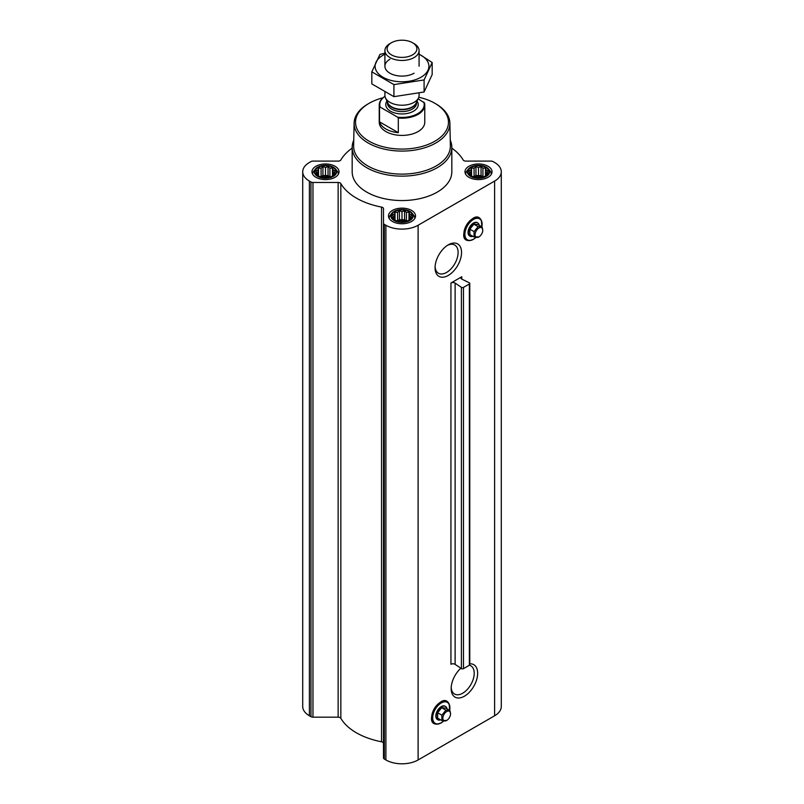 <?xml version="1.0" encoding="UTF-8"?>
<svg xmlns="http://www.w3.org/2000/svg" width="804" height="804" viewBox="0 0 804 804"><rect width="100%" height="100%" fill="white"/><g stroke="black" fill="none" stroke-linecap="round" stroke-linejoin="round"><path stroke-width="1.21" d="M447.416 245.381A16.291 9.407 -60 0 1 454.732 245.019A16.291 9.407 -60 0 1 457.225 258.074A16.291 9.407 -60 0 1 446.582 272.435A16.291 9.407 -60 0 1 438.431 273.239A16.291 9.407 -60 0 1 435.095 266.727M464.611 237.21A12.11 6.995 -60 0 1 466.41 225.241A12.11 6.995 -60 0 1 475.878 217.703M448.31 275.42A18.733 10.814 -60 0 1 435.064 267.772A18.733 10.814 -60 0 1 448.31 244.828A18.733 10.814 -60 0 1 461.546 252.476A18.733 10.814 -60 0 1 448.31 275.42M461.767 276.757L450.943 283.008L450.943 664.275A2.844 1.648 0 0 1 455.124 664.365L461.395 668.606A1.427 0.824 0 0 0 463.486 668.657L469.365 665.26A1.427 0.824 0 0 0 469.777 664.677L469.777 283.42A1.427 0.824 0 0 0 469.285 282.797L461.938 279.169A2.844 1.648 0 0 1 460.933 277.923A2.844 1.648 0 0 1 461.767 276.757L461.767 279.088M352.172 148.147A64.491 37.235 0 0 0 340.836 159.976A2.844 1.648 0 0 1 338.142 161.101L312.967 161.101A2.844 1.648 0 0 0 310.957 161.584L309.389 162.488A22.773 13.155 0 0 0 302.716 171.785A22.773 13.155 0 0 0 309.389 181.081L310.957 181.985A2.844 1.648 0 0 0 312.967 182.468L338.142 182.468A2.844 1.648 0 0 1 340.836 183.593A64.491 37.235 0 0 0 381.548 207.09A2.844 1.648 0 0 1 383.498 208.648L383.498 757.881A2.844 1.648 0 0 0 384.322 759.046L385.89 759.951A22.773 13.155 0 0 0 418.11 759.951L494.611 715.781A22.773 13.155 0 0 0 501.284 706.475L501.284 171.785A22.773 13.155 0 0 0 494.611 162.488L493.043 161.584A2.844 1.648 0 0 0 491.033 161.101L465.858 161.101A2.844 1.648 0 0 1 463.164 159.976A64.491 37.235 0 0 0 451.828 148.147M383.498 223.18A2.844 1.648 0 0 0 384.322 224.346L385.89 225.251A22.773 13.155 0 0 0 418.11 225.251L494.611 181.081A22.773 13.155 0 0 0 501.284 171.785M469.777 663.823A18.733 10.814 -60 0 1 477.365 676.596A18.733 10.814 -60 0 1 464.41 696.204A18.733 10.814 -60 0 1 451.165 688.556A18.733 10.814 -60 0 1 460.853 668.235M432.401 720.766A12.11 6.995 -60 0 1 434.2 708.796A12.11 6.995 -60 0 1 443.667 701.249M383.498 743.348A2.844 1.648 0 0 0 381.548 741.79A64.491 37.235 0 0 1 340.836 718.284A2.844 1.648 0 0 0 338.142 717.168L312.967 717.168A2.844 1.648 0 0 1 310.957 716.686L309.389 715.781A22.773 13.155 0 0 1 302.716 706.475L302.716 171.785M335.017 173.574L332.464 176.126L329.911 177.001L322.947 177.604L318.525 176.126L315.972 173.574L316.655 172.579L315.972 170.629L317.841 170.026L318.525 168.076L321.077 168.157L322.947 166.599L325.499 167.473L328.052 166.599L329.911 168.157L332.464 168.076L333.157 170.026L335.017 170.629L334.333 172.579L335.017 173.574M332.946 167.483A10.532 6.08 180 0 1 328.223 177.654A10.532 6.08 180 0 1 315.319 170.207A10.532 6.08 180 0 1 332.946 167.483M488.028 173.574L485.475 176.126L482.923 177.001L475.948 177.604L471.536 176.126L468.983 173.574L469.667 172.579L468.983 170.629L470.842 170.026L471.536 168.076L474.089 168.157L475.948 166.599L478.501 167.473L481.053 166.599L482.923 168.157L485.475 168.076L486.159 170.026L488.028 170.629L487.345 172.579L488.028 173.574M485.958 167.483A10.532 6.08 180 0 1 481.234 177.654A10.532 6.08 180 0 1 468.33 170.207A10.532 6.08 180 0 1 485.958 167.483M411.527 217.743L408.975 220.296L406.422 221.17L399.447 221.773L395.025 220.296L392.473 217.743L393.156 216.748L392.473 214.799L394.342 214.196L395.025 212.246L397.578 212.326L399.447 210.769L402 211.643L404.553 210.769L406.422 212.326L408.975 212.246L409.658 214.196L411.527 214.799L410.844 216.748L411.527 217.743M409.447 211.653A10.532 6.08 180 0 1 404.724 221.824A10.532 6.08 180 0 1 391.819 214.377A10.532 6.08 180 0 1 409.447 211.653M469.777 283.42A1.427 0.824 0 0 1 469.365 284.003L463.486 287.39A1.427 0.824 0 0 1 461.395 287.34L455.124 283.098A2.844 1.648 0 0 0 450.943 283.008M488.068 166.257A13.527 7.809 180 0 1 492.028 171.785A13.527 7.809 180 0 1 478.501 179.593A13.527 7.809 180 0 1 464.983 171.785A13.527 7.809 180 0 1 473.325 164.569A13.527 7.809 180 0 1 488.068 166.257M335.057 166.257A13.527 7.809 180 0 1 339.017 171.785A13.527 7.809 180 0 1 325.499 179.593A13.527 7.809 180 0 1 311.972 171.785A13.527 7.809 180 0 1 320.324 164.569A13.527 7.809 180 0 1 335.057 166.257M411.568 210.427A13.527 7.809 180 0 1 415.527 215.954A13.527 7.809 180 0 1 402 223.763A13.527 7.809 180 0 1 388.473 215.954A13.527 7.809 180 0 1 396.824 208.738A13.527 7.809 180 0 1 411.568 210.427M450.25 140.197A49.828 28.763 180 0 1 451.828 147.373L451.828 171.785A49.828 28.763 180 0 1 402 200.548A49.828 28.763 180 0 1 352.172 171.785L352.172 147.373A49.828 28.763 180 0 1 353.75 140.197M418.773 97.244A46.471 26.823 180 0 1 434.853 103.294L434.853 103.294A46.471 26.823 180 0 1 434.853 141.233A46.471 26.823 180 0 1 369.147 141.233A46.471 26.823 180 0 1 369.147 103.294A46.471 26.823 180 0 1 383.046 97.766M418.1 98.781L424.472 102.932A22.773 13.155 180 0 1 424.773 105.063L424.773 122.268A22.773 13.155 180 0 1 402 135.414A22.773 13.155 180 0 1 379.227 122.268L379.227 105.063A22.773 13.155 180 0 1 384.995 96.309A22.21 12.824 180 0 0 380.232 107.143L379.528 107.193A22.773 13.155 180 0 1 379.227 105.063M435.868 103.877L434.853 103.294L435.868 103.877A47.888 27.648 180 0 1 449.888 123.082A47.888 27.648 180 0 1 402 151.082A47.888 27.648 180 0 1 354.112 123.082A47.888 27.648 180 0 1 368.131 103.877L369.147 103.294M449.888 123.082L450.371 145.846A48.381 27.929 180 0 1 402 174.116A48.381 27.929 180 0 1 353.629 145.846L354.112 123.082M451.828 147.373A49.828 28.763 180 0 1 402 176.136A49.828 28.763 180 0 1 352.172 147.373M469.837 236.085A7.688 4.442 -60 0 1 469.626 235.974A7.688 4.442 -60 0 1 469.626 227.1A7.688 4.442 -60 0 1 477.315 222.658A7.688 4.442 -60 0 1 477.516 222.788M472.863 236.306A7.688 4.442 -60 0 1 470.028 236.215A7.688 4.442 -60 0 1 470.028 227.331A7.688 4.442 -60 0 1 477.717 222.899A7.688 4.442 -60 0 1 479.214 225.301M482.129 226.989L477.898 224.547L473.878 224.185L469.848 229.19L469.848 234.557L474.079 236.999L474.079 231.632L478.109 226.627L482.129 226.989L482.752 230.235A5.437 3.136 -60 0 1 478.913 236.899A5.437 3.136 -60 0 1 475.063 234.678A5.437 3.136 -60 0 1 478.913 228.014A5.437 3.136 -60 0 1 482.752 230.235M478.913 236.899L474.079 236.999M469.848 229.19L474.079 231.632M473.878 224.185L478.109 226.627M409.899 211.392A11.166 6.452 180 0 1 412.191 213.321A11.166 6.452 180 0 1 402 222.396A11.166 6.452 180 0 1 391.809 213.321A11.166 6.452 180 0 1 409.899 211.392M412.191 213.321L413.698 215.261A12.814 7.397 180 0 1 414.814 218.276A12.814 7.397 180 0 1 414.804 218.457L414.814 218.276M389.186 218.276L389.186 218.457A12.814 7.397 180 0 1 389.186 218.276A12.814 7.397 180 0 1 390.302 215.261L391.809 213.321M486.4 167.222A11.166 6.452 180 0 1 488.701 169.152A11.166 6.452 180 0 1 478.501 178.227A11.166 6.452 180 0 1 468.31 169.152A11.166 6.452 180 0 1 486.4 167.222M488.701 169.152L490.199 171.091A12.814 7.397 180 0 1 491.314 174.106A12.814 7.397 180 0 1 491.314 174.287L491.314 174.106M465.697 174.106L465.697 174.287A12.814 7.397 180 0 1 465.697 174.106A12.814 7.397 180 0 1 466.812 171.091L468.31 169.152M333.389 167.222A11.166 6.452 180 0 1 335.69 169.152A11.166 6.452 180 0 1 325.499 178.227A11.166 6.452 180 0 1 315.299 169.152A11.166 6.452 180 0 1 333.389 167.222M335.69 169.152L337.188 171.091A12.814 7.397 180 0 1 338.303 174.106A12.814 7.397 180 0 1 338.303 174.287L338.303 174.106M312.686 174.106L312.686 174.287A12.814 7.397 180 0 1 312.686 174.106A12.814 7.397 180 0 1 313.801 171.091L315.299 169.152M408.975 212.246L408.975 220.296M409.658 214.196L409.658 219.301M406.422 212.326L406.422 220.829L404.553 219.753L399.447 219.753L396.824 220.949M407.176 220.949L406.422 220.829M404.553 210.769L404.553 219.753M402 211.643L402 220.145M399.447 210.769L399.447 219.753M397.578 212.326L397.578 220.829M395.025 212.246L395.025 220.296M394.342 214.196L394.342 219.301M393.156 216.748L393.156 218.346M410.844 216.748L410.844 218.346M406.633 221.11A8.542 4.935 0 0 0 397.367 221.11M485.475 168.076L485.475 176.126M486.159 170.026L486.159 175.131M482.923 168.157L482.923 176.659L481.053 175.584L475.948 175.584L473.335 176.779M483.676 176.779L482.923 176.659M481.053 166.599L481.053 175.584M478.501 167.473L478.501 175.975M475.948 166.599L475.948 175.584M474.089 168.157L474.089 176.659M471.536 168.076L471.536 176.126M470.842 170.026L470.842 175.131M469.667 172.579L469.667 174.177M487.345 172.579L487.345 174.177M483.144 176.94A8.542 4.935 0 0 0 473.868 176.94M332.464 168.076L332.464 176.126M333.157 170.026L333.157 175.131M329.911 168.157L329.911 176.659L328.052 175.584L322.947 175.584L320.324 176.779M330.665 176.779L329.911 176.659M328.052 166.599L328.052 175.584M325.499 167.473L325.499 175.975M322.947 166.599L322.947 175.584M321.077 168.157L321.077 176.659M318.525 168.076L318.525 176.126M317.841 170.026L317.841 175.131M316.655 172.579L316.655 174.177M334.333 172.579L334.333 174.177M330.132 176.94A8.542 4.935 0 0 0 320.856 176.94M469.415 665.23A16.291 9.407 -60 0 1 470.832 665.802A16.291 9.407 -60 0 1 473.335 678.857A16.291 9.407 -60 0 1 462.692 693.219A16.291 9.407 -60 0 1 454.541 694.023A16.291 9.407 -60 0 1 451.195 687.51M437.617 719.64A7.688 4.442 -60 0 1 437.416 719.53A7.688 4.442 -60 0 1 437.416 710.656A7.688 4.442 -60 0 1 445.104 706.213A7.688 4.442 -60 0 1 445.295 706.344M440.652 719.851A7.688 4.442 -60 0 1 437.818 719.761A7.688 4.442 -60 0 1 437.818 710.887A7.688 4.442 -60 0 1 445.506 706.445A7.688 4.442 -60 0 1 447.004 708.857M449.918 710.535L445.687 708.093L441.657 707.731L437.637 712.746L437.637 718.113L441.868 720.555L441.868 715.188L445.888 710.173L449.918 710.535L450.541 713.791A5.437 3.136 -60 0 1 446.692 720.454A5.437 3.136 -60 0 1 442.853 718.233A5.437 3.136 -60 0 1 446.692 711.57A5.437 3.136 -60 0 1 450.541 713.791M446.692 720.454L441.868 720.555M437.637 712.746L441.868 715.188M441.657 707.731L445.888 710.173M423.768 102.058A22.21 12.824 180 0 1 397.598 117.163L380.232 107.143M424.773 105.063A22.773 13.155 180 0 1 398.302 118.037L397.598 117.163M398.302 118.037L398.302 132.68L379.528 121.846A22.773 13.155 0 0 0 398.302 132.68M379.528 107.193L379.528 121.846M414.08 43.607L412.532 42.723A14.904 8.603 180 0 1 412.532 54.883A14.904 8.603 180 0 1 391.468 54.883A14.904 8.603 180 0 1 391.468 42.723A14.904 8.603 180 0 1 412.532 42.723L414.08 43.607A17.085 9.859 180 0 1 419.085 50.582A17.085 9.859 180 0 1 402 60.451A17.085 9.859 180 0 1 384.915 50.582A17.085 9.859 180 0 1 389.92 43.607L391.468 42.723M419.085 93.254L419.085 95.364A17.085 9.859 180 0 1 418.512 97.897A17.085 9.859 180 0 1 402 105.223A17.085 9.859 180 0 1 385.488 97.897A17.085 9.859 180 0 1 384.915 95.364L384.915 92.339M432.17 62.521L432.17 74.571L424.09 91.988L393.92 96.661L371.83 83.907L371.83 71.847L393.92 84.601L424.09 79.938L432.17 62.521L419.085 54.079M385.458 53.044L379.91 54.431L371.83 71.847M393.92 96.661L393.92 84.601M424.09 91.988L424.09 79.938M389.92 59.265A17.085 9.859 0 0 0 389.92 73.214A17.085 9.859 0 0 0 414.08 73.214M384.915 54.24A26.904 15.537 0 0 0 382.975 55.255A26.904 15.537 0 0 0 383.598 77.576A26.904 15.537 0 0 0 422.221 76.491A26.904 15.537 0 0 0 419.085 54.24M418.11 225.251L418.11 759.951M494.611 181.081L494.611 715.781M455.124 283.098L455.124 664.365M461.395 287.34L461.395 668.606M463.486 287.39L463.486 668.657M469.365 284.003L469.365 665.26M309.389 181.081L309.389 715.781M310.957 181.985L310.957 716.686M312.967 182.468L312.967 717.168M338.142 182.468L338.142 717.168M340.836 183.593L340.836 718.284M381.548 207.09L381.548 741.79M384.322 224.346L384.322 759.046M385.89 225.251L385.89 759.951M475.878 237.421A12.11 6.995 -60 0 1 473.476 239.21A12.11 6.995 -60 0 1 464.933 233.482A12.11 6.995 -60 0 1 474.802 218.788A12.11 6.995 -60 0 1 481.807 226.798M475.928 237.431A12.361 7.135 -60 0 1 473.375 239.351A12.361 7.135 -60 0 1 470.25 240.486A12.361 7.135 -60 0 1 467.194 225.693A12.361 7.135 -60 0 1 481.536 220.949A12.361 7.135 -60 0 1 481.847 226.818L481.395 220.608A12.603 7.276 -60 0 1 481.465 220.778M470.069 240.507A12.603 7.276 -60 0 1 469.888 240.537A12.603 7.276 -60 0 1 466.772 225.452A12.603 7.276 -60 0 1 481.395 220.608C474.44 205.522 453.345 242.054 469.888 240.537L473.415 239.341L475.958 237.441M443.667 720.977A12.11 6.995 -60 0 1 441.255 722.756A12.11 6.995 -60 0 1 432.723 717.037A12.11 6.995 -60 0 1 442.582 702.334A12.11 6.995 -60 0 1 449.587 710.344M443.718 720.987A12.361 7.135 -60 0 1 441.155 722.907A12.361 7.135 -60 0 1 438.039 724.042A12.361 7.135 -60 0 1 434.984 709.249A12.361 7.135 -60 0 1 449.325 704.505A12.361 7.135 -60 0 1 449.637 710.374L449.185 704.163A12.603 7.276 -60 0 1 449.255 704.334M437.858 724.062A12.603 7.276 -60 0 1 437.677 724.092A12.603 7.276 -60 0 1 434.552 708.997A12.603 7.276 -60 0 1 449.185 704.163C442.23 689.078 421.135 725.61 437.677 724.092L441.205 722.886L443.738 720.987M417.045 101.083A16.231 9.367 180 0 1 402 113.967A16.231 9.367 180 0 1 386.955 101.083M418.512 97.897L416.13 103.053A14.623 8.442 180 0 1 402 109.324A14.623 8.442 180 0 1 387.87 103.053L385.488 97.897M416.382 102.5A14.522 8.382 180 0 1 402 109.736A14.522 8.382 180 0 1 387.618 102.5M416.522 102.208L416.522 103.203A14.522 8.382 180 0 1 402 111.585A14.522 8.382 180 0 1 387.478 103.203L387.478 102.208M384.915 50.582L384.915 66.24M419.085 50.582L419.085 66.24"/></g></svg>
